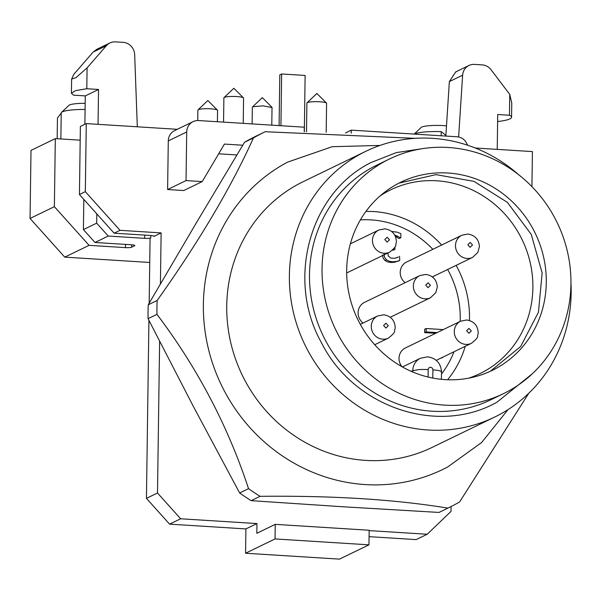 <?xml version="1.0" encoding="UTF-8"?>
<svg xmlns="http://www.w3.org/2000/svg" width="601" height="601" viewBox="0 0 601 601"><rect width="100%" height="100%" fill="white"/><g stroke="black" fill="none" stroke-linecap="round" stroke-linejoin="round"><path stroke-width="0.9" d="M197.729 120.538L197.872 110.111A9.849 1.54 0.8 0 1 197.999 109.87A9.849 1.54 0.8 0 1 198.322 109.66A9.849 1.54 0.8 0 1 208.442 108.721A9.849 1.54 0.8 0 1 217.442 110.141A9.849 1.54 0.8 0 1 217.562 110.389L217.404 121.74M223.549 122.123L223.888 97.85A9.849 1.54 0.8 0 1 224.015 97.602A9.849 1.54 0.8 0 1 224.338 97.392A9.849 1.54 0.8 0 1 234.45 96.46A9.849 1.54 0.8 0 1 243.45 97.873A9.849 1.54 0.8 0 1 243.57 98.121L243.225 123.355M306.502 131.837L306.901 103.056A9.849 1.54 0.8 0 1 307.028 102.816A9.849 1.54 0.8 0 1 307.359 102.606A9.849 1.54 0.8 0 1 317.471 101.667A9.849 1.54 0.8 0 1 326.471 103.087A9.849 1.54 0.8 0 1 326.591 103.327L326.185 132.25M252.112 123.911L252.345 107.211A9.849 1.54 0.8 0 1 252.473 106.963A9.849 1.54 0.8 0 1 252.796 106.76L262.907 105.821L272.028 107.526M461.853 235.231A12.305 11.607 64.1 0 0 455.483 245.569A12.305 11.607 64.1 0 0 467.052 258.46A12.305 11.607 64.1 0 0 472.596 257.378L477.878 252.382L479.418 246.59C478.854 239.378 475.008 235.201 467.871 234.052L461.853 235.231L406.584 262.036A12.305 11.607 64.1 0 0 400.206 272.373A12.305 11.607 64.1 0 0 405.134 282.688M419.746 275.604A12.305 11.607 64.1 0 0 413.375 285.933A12.305 11.607 64.1 0 0 424.945 298.825A12.305 11.607 64.1 0 0 430.481 297.743L435.763 292.747L437.31 286.955C436.747 279.743 432.9 275.566 425.763 274.417L419.746 275.604L364.469 302.401A12.305 11.607 64.1 0 0 358.098 312.738A12.305 11.607 64.1 0 0 363.027 323.053M460.651 321.174A12.305 11.607 64.1 0 0 454.281 331.512A12.305 11.607 64.1 0 0 465.858 344.403A12.305 11.607 64.1 0 0 471.394 343.321C480.229 336.32 476.623 336.568 478.08 334.179L478.216 332.533C477.652 325.321 473.806 321.137 466.677 319.987L460.651 321.174L405.382 347.979A12.305 11.607 64.1 0 0 399.011 358.309A12.305 11.607 64.1 0 0 401.986 366.723M280.922 125.722L281.644 73.976L279.803 74.87L279.097 125.609M281.644 73.976L305.128 75.448L304.339 131.807M490.273 371.305L520.669 346.484L538.443 312.227L542.147 272.952L531.254 234.428L507.349 202.327L473.956 181.367L435.988 174.628L399.019 183.102M495.134 368.909A104.604 98.647 64.1 0 0 534.454 231.67A104.604 98.647 64.1 0 0 400.844 182.186A104.604 98.647 64.1 0 0 397.839 183.711A104.604 98.647 64.1 0 0 358.519 320.949A104.604 98.647 64.1 0 0 492.129 370.434A104.604 98.647 64.1 0 0 495.134 368.909M507.154 391.784A130.447 123.017 64.1 0 0 556.188 220.642A130.447 123.017 64.1 0 0 389.576 158.934A130.447 123.017 64.1 0 0 385.819 160.835A130.447 123.017 64.1 0 0 336.793 331.977A130.447 123.017 64.1 0 0 503.405 393.685A130.447 123.017 64.1 0 0 507.154 391.784M344.448 506.861L439.015 512.435L447.918 508.123C395.188 499.446 332.571 495.517 260.068 496.336L251.165 500.656L344.448 506.861M260.068 496.336A209.208 197.286 -115.9 0 1 248.536 488.658C227.862 425.884 197.338 367.782 156.966 314.361A209.208 197.286 -115.9 0 1 157.161 300.462C199.014 241.602 231.107 187.437 253.434 137.945A209.208 197.286 -115.9 0 1 259.241 134.729A209.208 197.286 -115.9 0 1 265.161 131.724L256.259 136.044A209.208 197.286 64.1 0 0 250.347 139.049A209.208 197.286 64.1 0 0 244.532 142.264L195.753 223.835L148.259 304.775A209.208 197.286 64.1 0 0 148.064 318.68L193.206 406.141L239.641 492.978A209.208 197.286 64.1 0 0 251.165 500.656M389.576 158.934L373.289 166.913A130.447 123.017 64.1 0 0 324.262 338.055A130.447 123.017 64.1 0 0 490.874 399.763L503.405 393.685M528.775 393.242L459.645 501.903A209.208 197.286 -115.9 0 1 453.838 505.118A209.208 197.286 -115.9 0 1 447.918 508.123M248.536 488.658L239.641 492.978M156.966 314.361L148.064 318.68M157.161 300.462L148.259 304.775M253.434 137.945L244.532 142.264M265.161 131.724L415.118 138.335M532.403 373.694L496.914 402.219C437.678 435.733 353.696 407.253 321.445 342.705C285.896 279.465 309.695 192.951 371.005 162.555L396.269 152.616L423.232 148.537M379.93 145.442L332.248 146.689L287.556 162.142A172.171 162.36 -115.9 0 0 224.196 390.642A172.171 162.36 -115.9 0 0 447.7 466.954L481.626 442.516L508.018 409.612M570.95 282.635A147.681 139.259 -115.9 0 1 498.95 414.893A147.681 139.259 -115.9 0 1 494.706 417.049A147.681 139.259 -115.9 0 1 306.089 347.198A147.681 139.259 -115.9 0 1 361.592 153.45A147.681 139.259 -115.9 0 1 365.844 151.294A147.681 139.259 -115.9 0 1 518.595 174.666M365.844 151.294L303.197 181.667A147.681 139.259 64.1 0 0 298.952 183.823A147.681 139.259 64.1 0 0 243.443 377.571A147.681 139.259 64.1 0 0 432.059 447.429L494.706 417.049M159.618 341.33L157.5 493L146.441 498.364L148.928 320.371M149.168 303.22L150.077 238.274L150.813 237.913L150.843 235.494M369.074 536.655L416.132 539.608L427.191 534.244L451.013 511.413L451.081 506.553M245.561 553.236L339.482 559.125L368.961 544.837L275.04 538.939L245.561 553.236L245.899 528.925L169.587 524.14L146.441 498.364M177.265 129.305L86.274 123.603L85.327 191.659L120.035 230.333L161.128 232.91L160.414 283.92M161.128 232.91L153.758 236.486A4.921 0.774 -179.2 0 0 153.984 236.261A4.921 0.774 -179.2 0 0 153.428 235.892A4.921 0.774 -179.2 0 0 150.535 235.472L114.137 233.188L120.035 230.333M89.083 245.343L54.368 206.669L30.05 218.464L64.765 257.138L89.083 245.343L125.481 247.627A4.921 0.774 -179.2 0 0 129.23 247.627A4.921 0.774 -179.2 0 0 131.649 247.206L134.594 245.771A4.921 0.774 -179.2 0 0 134.819 245.546A4.921 0.774 -179.2 0 0 134.263 245.185A4.921 0.774 -179.2 0 0 131.371 244.765L94.981 242.481L108.248 236.05L144.638 238.334A4.921 0.774 -179.2 0 0 148.394 238.334A4.921 0.774 -179.2 0 0 150.813 237.913M64.765 257.138L149.739 262.464M369.164 530.608L427.191 534.244M275.04 538.939L275.243 524.357L369.164 530.247L368.961 544.837M157.5 493L180.638 518.783L256.95 523.569L256.815 533.29L275.243 524.357M256.95 523.569L245.899 528.925M180.638 518.783L169.587 524.14M236.899 154.945L218.666 153.803M242.751 145.224L224.436 144.075L202.199 181.607L183.771 190.54L167.611 189.525L168.288 140.912A12.305 11.607 -115.9 0 1 171.848 132.528A12.305 11.607 -115.9 0 1 174.658 130.575L193.086 121.642A12.305 11.607 64.1 0 0 190.269 123.596A12.305 11.607 64.1 0 0 186.716 131.98L186.032 180.593L167.611 189.525M531.93 186.641L532.418 151.587L475.263 148.004M108.248 236.05L96.671 223.159L83.411 229.59L94.981 242.481M83.411 229.59L83.832 199.427M84.876 124.279L85.274 95.905L73.532 95.161L71.429 93.2L75.508 90.631L86.799 88.73L98.541 89.466L98.053 124.339M87.085 67.89L75.921 77.672L71.624 79.084L73.818 74.321L93.14 52.084L96.648 49.387L109.923 42.956A12.305 11.607 64.1 0 0 106.407 45.653L87.085 67.89L86.799 88.73M54.368 206.669L55.322 138.613L80.188 140.168M55.322 138.613L31.004 150.4L30.05 218.464M137.306 126.803L134.669 54.608A12.305 11.607 64.1 0 0 123.107 42.355L115.46 41.875A12.305 11.607 64.1 0 0 109.923 42.956M96.806 213.873L96.671 223.159M86.274 123.603L80.376 126.458L79.43 194.521L114.137 233.188M458.623 136.998L462.627 75.178A12.305 11.607 -115.9 0 1 468.975 65.479A12.305 11.607 -115.9 0 1 474.512 64.397L482.16 64.878A12.305 11.607 -115.9 0 1 491.092 69.784L509.753 94.402L509.468 115.249L497.718 114.513L497.23 149.379M468.975 65.479L455.708 71.91L449.36 81.608L445.837 136.066M467.766 145.269L465.166 140.844A12.305 11.607 64.1 0 0 456.918 136.765L351.254 130.132L345.47 132.934M193.086 121.642A12.305 11.607 64.1 0 1 198.623 120.561L304.286 127.187L304.226 131.807M85.327 191.659L79.43 194.521M202.199 181.607L186.032 180.593M351.209 133.197L351.254 130.132M98.541 89.466L85.274 95.905M60.866 138.959L61.234 112.973A24.611 3.854 0.8 0 1 61.55 112.364A24.611 3.854 0.8 0 1 62.361 111.839A24.611 3.854 0.8 0 1 85.087 109.457M57.163 138.726L57.456 117.924L61.257 113.146M509.753 94.402L511.767 103.094L511.571 117.21A36.916 5.777 0.8 0 1 497.62 121.53M509.468 115.249A36.916 5.777 0.8 0 1 511.571 117.21M414.284 134.091A24.611 3.854 0.8 0 1 414.577 133.933A24.611 3.854 0.8 0 1 441.224 131.634L445.882 135.36M441.224 131.634L441.164 135.773M85.169 103.319A17.226 2.697 -179.2 0 0 68.942 105.355L61.55 112.364M446.498 125.872A17.226 2.697 -179.2 0 0 443.32 125.617A17.226 2.697 -179.2 0 0 421.158 127.45L414.164 134.083M468.592 378.187A102.14 96.325 64.1 0 0 479.996 373.582A102.14 96.325 64.1 0 0 532.877 287.781A102.14 96.325 64.1 0 0 390.868 189.758A102.14 96.325 64.1 0 0 380.185 195.866M442.554 357.31L439.061 359M440.533 358.286L442.546 357.618M437.092 332.601L426.109 331.91L426.154 328.529L443.275 329.603M435.62 333.315L424.637 332.623L426.109 331.91M424.637 332.623L424.682 329.243L426.154 328.529M396.878 257.739L397.99 257.213M398.35 257.025L394.744 258.295L390.853 258.107L388.231 255.981L388.021 252.923M399.56 256.296L399.733 260.451L396.367 261.48L392.355 261.788L389.012 261.172L386.443 259.76L384.963 260.473L387.54 261.886L390.883 262.502L394.895 262.194L399.733 260.451M399.71 260.458L398.26 261.165M384.001 254.208L384.595 257.386L386.443 259.76M382.529 254.929L383.122 258.099L384.963 260.473M395.42 236.381L399.079 238.529L400.822 237.831L400.882 233.691L397.404 232.211L391.619 231.415M400.822 237.831L399.079 238.529M394.722 234.983L400.551 237.816M394.94 247.026L394.902 249.595L392.723 249.963M392.423 250.249L394.902 249.595M393.174 249.505L393.647 249.52M197.999 109.87L207.856 100.525L217.442 110.141M243.45 97.873L233.864 88.264L224.015 97.602M326.471 103.087L316.885 93.471L307.028 102.816M252.473 106.963L262.321 97.625L271.907 107.241M470.14 247.311L472.521 245.028L470.207 242.443L467.826 244.727L470.14 247.311M350.383 243.826L378.833 230.025A12.305 11.607 64.1 0 0 372.462 240.362A12.305 11.607 64.1 0 0 384.039 253.254A12.305 11.607 64.1 0 0 389.576 252.172L346.694 272.967M387.119 242.098L389.501 239.814L387.187 237.237L384.805 239.521L387.119 242.098M428.032 287.676L430.414 285.392L428.1 282.816L425.718 285.099L428.032 287.676M360.322 324.36L377.638 315.968A12.305 11.607 64.1 0 0 371.268 326.305A12.305 11.607 64.1 0 0 382.837 339.189A12.305 11.607 64.1 0 0 388.374 338.115L374.724 344.734M385.917 328.041L388.299 325.757L385.985 323.18L383.603 325.464L385.917 328.041M468.938 333.247L471.319 330.963L469.005 328.386L466.624 330.67L468.938 333.247M153.766 236.028L153.758 236.486M134.594 245.771L134.601 245.321M131.649 247.206L131.679 244.787M125.481 247.627L125.526 244.397M144.683 235.104L144.638 238.334M462.627 75.178L449.36 81.608M168.288 140.912L186.716 131.98M93.14 52.084L106.407 45.653M447.632 379.742A102.14 96.325 64.1 0 0 465.272 346.289M469.449 320.491A102.14 96.325 64.1 0 0 469.501 318.515A102.14 96.325 64.1 0 0 456.129 265.364M441.63 245.043A102.14 96.325 64.1 0 0 373.461 211.529L365.986 211.357M432.84 249.302A94.763 89.361 64.1 0 0 371.148 219.891A94.763 89.361 64.1 0 0 360.405 219.883M411.287 371.373L412.767 370.652L412.752 371.996M402.422 366.971L420.415 358.249A14.77 13.928 64.1 0 0 412.767 370.652L418.814 369.607A12.305 1.923 0.8 0 1 428.197 369.6A2.464 2.321 -115.9 0 1 430.579 367.316A2.464 2.321 -115.9 0 1 432.893 369.893L432.78 378.059M428.092 377.045L428.197 369.6M420.415 358.249L427.664 356.821C436.213 358.196 440.833 363.207 441.51 371.854L440.112 370.937A12.305 1.923 -179.2 0 0 432.893 369.893M441.48 374.032A94.763 89.361 64.1 0 0 453.98 351.765M460.186 321.4A94.763 89.361 64.1 0 0 447.64 269.481M394.895 262.194L396.367 261.48M390.883 262.502L392.355 261.788M395.901 236.599L397.374 235.885M271.787 125.151L272.035 107.481M432.382 276.881L472.596 257.378M378.833 230.025L384.858 228.846C391.987 229.995 395.834 234.172 396.397 241.384L396.262 243.037C394.804 245.418 398.41 245.178 389.576 252.172M390.274 317.245L430.481 297.743M377.638 315.968L383.656 314.781C390.785 315.931 394.632 320.115 395.195 327.327L395.067 328.972C393.602 331.361 397.208 331.113 388.374 338.115M436.303 360.337L471.394 343.321M71.624 79.084L71.421 93.2M441.51 371.854L441.404 379.321"/></g></svg>
